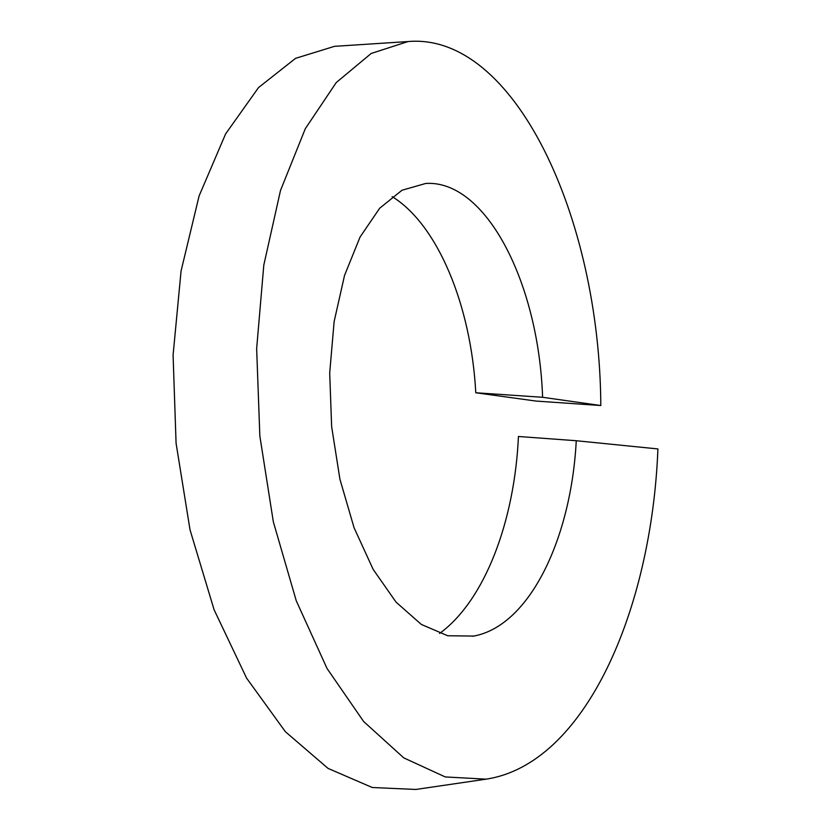 <?xml version="1.0" encoding="UTF-8"?>
<svg xmlns="http://www.w3.org/2000/svg" width="831" height="831" viewBox="0 0 831 831"><rect width="100%" height="100%" fill="white"/><g stroke="black" fill="none" stroke-linecap="round" stroke-linejoin="round"><path stroke-width="1.25" d="M392.149 196.615C437.999 224.9 471.167 305.974 475.779 392.762L542.601 397.291C538.644 282.447 485.72 179.621 425.763 183.454L401.996 190.247L379.653 208.259L360.062 237.043L344.522 275.456L334.124 321.639L329.699 373.026L331.642 426.635L339.931 479.238L354.068 527.737L373.161 569.401L396.034 602.111L421.338 624.445L447.722 635.757L473.867 636.068C530.313 625.452 571.25 537.335 576.257 440.731L518.44 436.483C514.597 520.84 485.065 600.325 439.578 633.461M576.257 440.731L657.913 448.937C651.691 609.248 585.419 764.177 486.104 779.156L415.884 789.45L372.278 787.508L328.068 768.415L285.386 731.716L246.599 678.148L214.086 609.725L190.039 529.887L176.079 443.235L173.087 355.107L181.065 270.999L199.108 195.919L225.627 133.874L258.534 87.567L295.556 58.347L334.467 46.339L339.64 46.006M542.601 397.291L600.813 405.528L536.13 401.082L475.779 392.762M486.104 779.156L445.26 776.943L403.773 757.882L363.635 721.505L327.05 668.498L296.272 600.823L273.337 521.816L259.843 435.995L256.654 348.605L263.801 265.11L280.504 190.465L305.299 128.712L336.233 82.57L371.187 53.464L408.042 41.55C514.233 32.305 599.826 217.4 600.813 405.528M473.867 636.068L472.787 636.276M334.467 46.339L408.042 41.55"/></g></svg>
